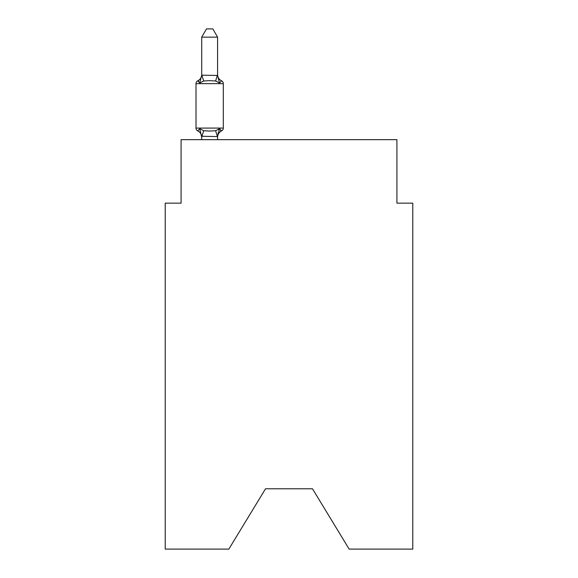 <?xml version="1.0" encoding="UTF-8"?>
<svg xmlns="http://www.w3.org/2000/svg" width="578" height="578" viewBox="0 0 578 578"><rect width="100%" height="100%" fill="white"/><g stroke="black" fill="none" stroke-linecap="round" stroke-linejoin="round"><path stroke-width="0.87" d="M312.488 488.793L349.148 549.1L412.779 549.1L412.779 203.145L396.913 203.145L396.913 139.666L181.087 139.666L181.087 203.145L165.221 203.145L165.221 549.1L228.852 549.1L265.512 488.793L312.488 488.793L265.512 488.793M218.629 129.768L219.568 128.706L217.588 136.567L201.715 136.278L201.715 137.217A6.979 6.979 0 0 0 197.792 130.939A3.172 3.172 0 0 1 196.007 128.085A3.172 3.172 0 0 0 197.792 130.939A3.172 3.172 0 0 1 196.007 128.085A3.172 3.172 0 0 0 197.792 130.939L199.735 128.706L197.792 130.939A3.172 3.172 0 0 1 196.007 128.085A3.172 3.172 0 0 0 197.792 130.939A3.172 3.172 0 0 1 196.007 128.085A3.172 3.172 0 0 0 197.792 130.939A3.172 3.172 0 0 1 196.007 128.085A3.172 3.172 0 0 0 197.792 130.939A3.172 3.172 0 0 1 196.007 128.085A3.172 3.172 0 0 0 197.792 130.939A3.172 3.172 0 0 1 196.007 128.085A3.172 3.172 0 0 0 197.792 130.939A3.172 3.172 0 0 1 196.007 128.085A3.172 3.172 0 0 0 197.792 130.939A3.172 3.172 0 0 1 196.007 128.085A3.172 3.172 0 0 0 197.792 130.939A3.172 3.172 0 0 1 196.007 128.085A3.172 3.172 0 0 0 197.792 130.939A3.172 3.172 0 0 1 196.007 128.085A3.172 3.172 0 0 0 197.792 130.939A3.172 3.172 0 0 1 196.007 128.085A3.172 3.172 0 0 0 197.792 130.939A3.172 3.172 0 0 1 196.007 128.085A3.172 3.172 0 0 0 197.792 130.939A3.172 3.172 0 0 1 196.007 128.085A3.172 3.172 0 0 0 197.792 130.939A3.172 3.172 0 0 1 196.007 128.085A3.172 3.172 0 0 0 197.792 130.939A3.172 3.172 0 0 1 196.007 128.085A3.172 3.172 0 0 0 197.792 130.939A3.172 3.172 0 0 1 196.007 128.085A3.172 3.172 0 0 0 197.792 130.939A3.172 3.172 0 0 1 196.007 128.085A3.172 3.172 0 0 0 197.792 130.939A3.172 3.172 0 0 1 196.007 128.085A3.172 3.172 0 0 0 197.792 130.939A3.172 3.172 0 0 1 196.007 128.085A3.172 3.172 0 0 0 197.792 130.939A3.172 3.172 0 0 1 196.007 128.085A3.172 3.172 0 0 0 197.792 130.939L199.735 128.706L197.792 130.939A3.172 3.172 0 0 1 196.007 128.085A3.172 3.172 0 0 0 197.792 130.939L199.735 128.706L197.792 130.939A3.172 3.172 0 0 1 196.007 128.085A3.172 3.172 0 0 0 197.792 130.939L199.735 128.706L197.792 130.939A3.172 3.172 0 0 1 196.007 128.085A3.172 3.172 0 0 0 197.792 130.939L199.735 128.706L197.792 130.939A3.172 3.172 0 0 1 196.007 128.085A3.172 3.172 0 0 0 197.792 130.939L199.735 128.706L197.792 130.939A3.172 3.172 0 0 1 196.007 128.085A3.172 3.172 0 0 0 197.792 130.939L199.735 128.706L197.792 130.939L199.735 128.706L197.792 130.939L199.735 128.706L197.792 130.939L199.735 128.706L197.792 130.939L199.735 128.706L197.792 130.939L199.735 128.706L197.792 130.939L199.735 128.706L197.792 130.939L199.735 128.706L197.792 130.939L199.735 128.706L197.792 130.939L199.735 128.706L197.792 130.939L199.735 128.706L203.702 130.744L209.655 131.062L215.608 130.744L219.568 128.706L221.519 130.939A3.172 3.172 0 0 0 223.303 128.085A3.172 3.172 0 0 1 221.519 130.939L220.608 130.505L221.519 130.939A3.172 3.172 0 0 0 223.303 128.085A3.172 3.172 0 0 1 221.519 130.939A3.172 3.172 0 0 0 223.303 128.085A3.172 3.172 0 0 1 221.519 130.939L220.608 130.505L221.519 130.939A3.172 3.172 0 0 0 223.303 128.085A3.172 3.172 0 0 1 221.519 130.939A3.172 3.172 0 0 0 223.303 128.085A3.172 3.172 0 0 1 221.519 130.939L220.608 130.505L221.519 130.939A3.172 3.172 0 0 0 223.303 128.085A3.172 3.172 0 0 1 221.519 130.939A3.172 3.172 0 0 0 223.303 128.085A3.172 3.172 0 0 1 221.519 130.939L220.608 130.505L221.519 130.939A3.172 3.172 0 0 0 223.303 128.085A3.172 3.172 0 0 1 221.519 130.939A3.172 3.172 0 0 0 223.303 128.085A3.172 3.172 0 0 1 221.519 130.939L220.608 130.505L221.519 130.939A3.172 3.172 0 0 0 223.303 128.085A3.172 3.172 0 0 1 221.519 130.939A3.172 3.172 0 0 0 223.303 128.085A3.172 3.172 0 0 1 221.519 130.939L220.608 130.505L221.519 130.939A3.172 3.172 0 0 0 223.303 128.085A3.172 3.172 0 0 1 221.519 130.939A3.172 3.172 0 0 0 223.303 128.085A3.172 3.172 0 0 1 221.519 130.939L220.608 130.505L221.519 130.939A3.172 3.172 0 0 0 223.303 128.085A3.172 3.172 0 0 1 221.519 130.939A3.172 3.172 0 0 0 223.303 128.085A3.172 3.172 0 0 1 221.519 130.939L220.608 130.505L221.519 130.939A3.172 3.172 0 0 0 223.303 128.085A3.172 3.172 0 0 1 221.519 130.939A3.172 3.172 0 0 0 223.303 128.085A3.172 3.172 0 0 1 221.519 130.939L220.608 130.505L221.519 130.939A3.172 3.172 0 0 0 223.303 128.085A3.172 3.172 0 0 1 221.519 130.939A3.172 3.172 0 0 0 223.303 128.085A3.172 3.172 0 0 1 221.519 130.939L220.608 130.505L221.519 130.939A3.172 3.172 0 0 0 223.303 128.085A3.172 3.172 0 0 1 221.519 130.939A3.172 3.172 0 0 0 223.303 128.085A3.172 3.172 0 0 1 221.519 130.939L220.608 130.505L221.519 130.939A3.172 3.172 0 0 0 223.303 128.085A3.172 3.172 0 0 1 221.519 130.939A3.172 3.172 0 0 0 223.303 128.085A3.172 3.172 0 0 1 221.519 130.939L220.608 130.505L221.519 130.939A3.172 3.172 0 0 0 223.303 128.085A3.172 3.172 0 0 1 221.519 130.939A3.172 3.172 0 0 0 223.303 128.085A3.172 3.172 0 0 1 221.519 130.939L220.608 130.505M223.303 128.085A3.172 3.172 0 0 1 221.519 130.939L219.568 128.706L221.519 130.939A3.172 3.172 0 0 0 223.303 128.085L196.007 128.085L196.007 83.651A3.172 3.172 0 0 1 197.792 80.797L199.735 83.03L197.792 80.797A3.172 3.172 0 0 0 196.007 83.651L223.303 83.651L223.303 128.085L223.303 83.651A3.172 3.172 0 0 0 221.519 80.797L219.568 83.03L221.519 80.797L219.568 83.03L221.519 80.797L219.568 83.03L221.519 80.797L219.568 83.03L221.519 80.797L219.568 83.03L221.519 80.797L219.568 83.03L221.519 80.797L219.568 83.03L221.519 80.797L219.568 83.03L221.519 80.797L219.568 83.03L221.519 80.797L219.568 83.03L221.519 80.797L219.568 83.03L221.519 80.797L219.568 83.03L221.519 80.797L219.568 83.03L221.519 80.797L219.568 83.03L221.519 80.797L219.568 83.03L221.519 80.797L219.568 83.03L221.519 80.797L219.568 83.03L221.519 80.797L219.568 83.03L221.519 80.797L219.568 83.03L221.519 80.797L219.568 83.03L221.519 80.797L219.568 83.03L221.519 80.797L219.568 83.03L221.519 80.797L219.568 83.03L221.519 80.797L219.568 83.03L221.519 80.797L219.568 83.03L221.519 80.797L219.568 83.03L215.608 80.985L209.655 80.667L203.702 80.985L199.735 83.03L197.792 80.797A3.172 3.172 0 0 0 196.007 83.651A3.172 3.172 0 0 1 197.792 80.797L198.695 81.231L197.792 80.797A3.172 3.172 0 0 0 196.007 83.651A3.172 3.172 0 0 1 197.792 80.797A3.172 3.172 0 0 0 196.007 83.651A3.172 3.172 0 0 1 197.792 80.797L198.695 81.231L197.792 80.797A3.172 3.172 0 0 0 196.007 83.651A3.172 3.172 0 0 1 197.792 80.797A3.172 3.172 0 0 0 196.007 83.651A3.172 3.172 0 0 1 197.792 80.797L198.695 81.231L197.792 80.797A3.172 3.172 0 0 0 196.007 83.651A3.172 3.172 0 0 1 197.792 80.797A3.172 3.172 0 0 0 196.007 83.651A3.172 3.172 0 0 1 197.792 80.797L198.695 81.231L197.792 80.797A3.172 3.172 0 0 0 196.007 83.651A3.172 3.172 0 0 1 197.792 80.797A3.172 3.172 0 0 0 196.007 83.651A3.172 3.172 0 0 1 197.792 80.797L198.695 81.231L197.792 80.797A3.172 3.172 0 0 0 196.007 83.651A3.172 3.172 0 0 1 197.792 80.797A3.172 3.172 0 0 0 196.007 83.651A3.172 3.172 0 0 1 197.792 80.797L198.695 81.231L197.792 80.797A3.172 3.172 0 0 0 196.007 83.651A3.172 3.172 0 0 1 197.792 80.797A3.172 3.172 0 0 0 196.007 83.651A3.172 3.172 0 0 1 197.792 80.797L198.695 81.231L197.792 80.797A3.172 3.172 0 0 0 196.007 83.651A3.172 3.172 0 0 1 197.792 80.797A3.172 3.172 0 0 0 196.007 83.651A3.172 3.172 0 0 1 197.792 80.797L198.695 81.231L197.792 80.797A3.172 3.172 0 0 0 196.007 83.651A3.172 3.172 0 0 1 197.792 80.797A3.172 3.172 0 0 0 196.007 83.651A3.172 3.172 0 0 1 197.792 80.797L198.695 81.231L197.792 80.797A3.172 3.172 0 0 0 196.007 83.651A3.172 3.172 0 0 1 197.792 80.797A3.172 3.172 0 0 0 196.007 83.651A3.172 3.172 0 0 1 197.792 80.797L198.695 81.231L197.792 80.797A3.172 3.172 0 0 0 196.007 83.651A3.172 3.172 0 0 1 197.792 80.797A3.172 3.172 0 0 0 196.007 83.651A3.172 3.172 0 0 1 197.792 80.797L198.695 81.231L197.792 80.797A3.172 3.172 0 0 0 196.007 83.651A3.172 3.172 0 0 1 197.792 80.797A3.172 3.172 0 0 0 196.007 83.651A3.172 3.172 0 0 1 197.792 80.797L198.695 81.231L197.792 80.797A3.172 3.172 0 0 0 196.007 83.651A3.172 3.172 0 0 1 197.792 80.797A3.172 3.172 0 0 0 196.007 83.651A3.172 3.172 0 0 1 197.792 80.797L198.695 81.231M217.588 37.151L201.715 37.151L206.483 28.9L212.82 28.9L217.588 37.151L217.588 75.451L219.568 83.03L221.519 80.797A6.979 6.979 0 0 1 217.588 74.519M217.588 136.278L218.332 132.543L217.588 136.278M201.715 37.151L201.715 75.169L217.588 75.451M199.735 83.03L201.715 75.169M217.588 139.666L217.588 136.567M201.715 139.666L201.715 136.567M199.735 128.706L201.715 137.217M221.519 130.939A6.979 6.979 0 0 0 217.588 137.217M197.792 80.797A6.979 6.979 0 0 0 201.715 74.519M203.702 130.744L201.845 136.603M215.608 130.744L217.458 136.603M201.845 75.126L203.702 80.985M217.458 75.126L215.608 80.985"/></g></svg>
